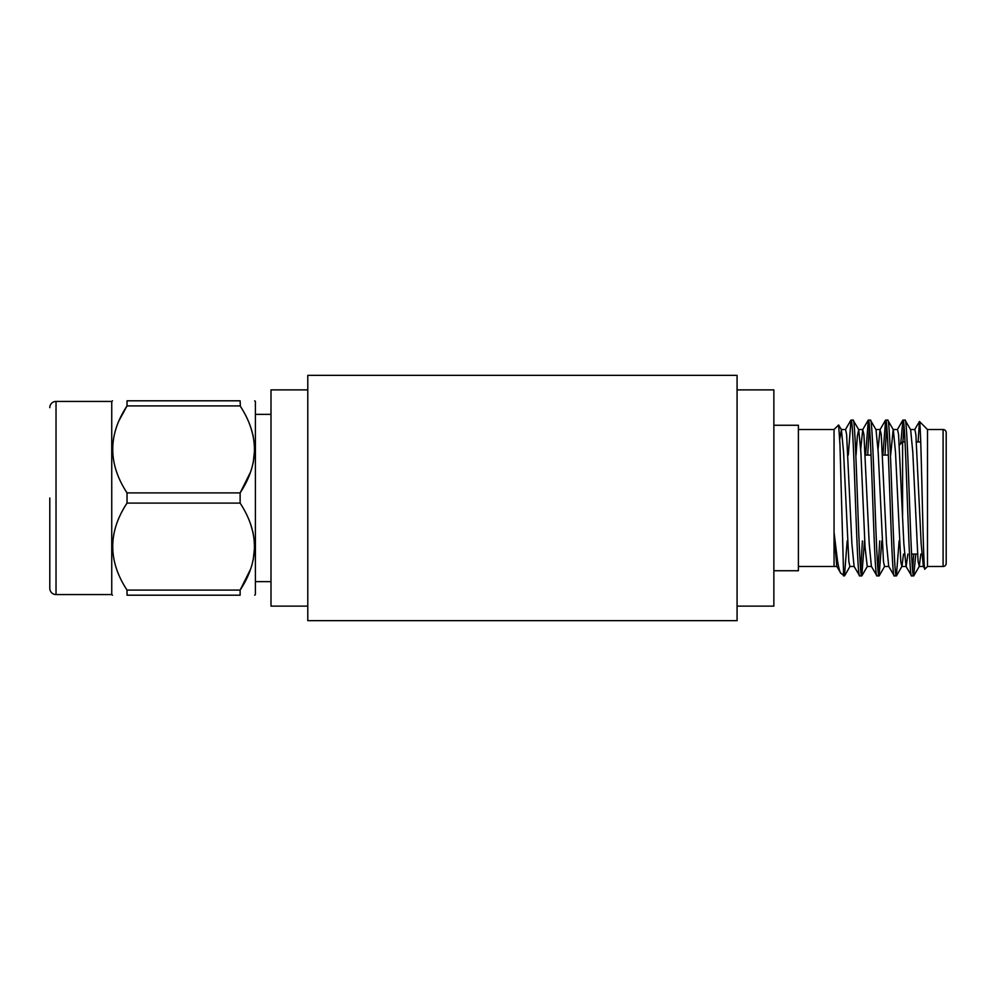 <?xml version="1.0" encoding="UTF-8"?>
<svg xmlns="http://www.w3.org/2000/svg" width="996" height="996" viewBox="0 0 996 996"><rect width="100%" height="100%" fill="white"/><g stroke="black" fill="none" stroke-linecap="round" stroke-linejoin="round"><path stroke-width="1.49" d="M270.999 414.373L255.412 414.373M270.999 581.627L255.412 581.627M49.8 579L49.8 588.35A6.225 6.225 0 0 0 56.025 594.575L111.739 594.575L111.739 401.425L56.025 401.425L56.025 594.575M49.8 588.35L49.8 498M49.8 407.65A6.225 6.225 0 0 1 56.025 401.425M250.581 569.164L240.123 590.093L240.123 595.197L127.04 595.197L127.04 590.093L240.123 590.093C259.184 561.196 259.184 532.2 240.123 503.105L240.372 503.49M240.123 595.197C259.184 595.197 259.184 595.197 240.123 595.197C259.184 595.197 259.184 595.197 240.123 595.197M127.04 595.197C107.966 595.197 107.966 595.197 127.04 595.197M250.581 524.033L253.208 533.209M254.677 546.605L253.208 559.989M250.581 471.967L240.123 492.896L240.123 503.105L127.04 503.105C107.979 532.001 107.979 560.997 127.04 590.093L127.015 590.055M119.296 420.113L127.027 405.92L127.04 400.803L240.123 400.803L240.372 406.293M250.581 426.836L253.208 436.011M254.677 449.408L253.208 462.791M240.123 405.907L127.04 405.907C107.979 434.804 107.979 463.8 127.04 492.896L240.123 492.896C259.184 463.999 259.184 435.003 240.123 405.907M240.123 400.803C259.184 400.803 259.184 400.803 240.123 400.803M127.04 400.803C107.966 400.803 107.966 400.803 127.04 400.803C107.966 400.803 107.966 400.803 127.04 400.803M127.04 503.105L127.04 492.896M254.677 400.803L255.412 401.425L255.412 594.575L254.677 595.197M307.789 498L307.789 620.657L737.077 620.657L737.077 375.343L307.789 375.343L307.789 498M307.789 606.116L270.999 606.116L270.999 389.884L307.789 389.884M773.867 425.267L798.406 425.267L798.406 570.733L773.867 570.733M737.077 606.116L773.867 606.116L773.867 389.884L737.077 389.884M798.406 429.525L834.05 429.525L834.05 532.511L837.412 560.113C838.794 568.355 839.939 572.737 840.848 573.26L836.752 566.313L834.05 532.511L834.05 566.463L798.406 566.475M840.836 573.26L844.459 575.887L843.463 570.696L843.463 575.887M843.463 569.513L839.964 444.59L838.607 424.968L841.408 429.674L839.753 439.161M834.05 429.525L838.607 424.968M919.445 421.47L927.513 429.537L927.488 566.475L924.935 569.015M918.088 442.087L919.457 421.457C921.263 420.3 923.143 576.97 924.948 569.027L923.304 566.338M911.589 575.887L913.681 575.887C910.805 580.656 907.916 415.344 905.028 420.113L902.936 420.113C905.812 415.344 908.701 580.656 911.589 575.887L905.987 566.338M920.814 554.075L919.296 566.326L918.088 561.545L912.809 452.358L910.643 429.687L905.028 420.113M859.66 575.887L861.764 575.887C858.888 580.656 855.987 415.344 853.111 420.113L851.007 420.113C853.883 415.344 856.784 580.656 859.66 575.887L854.058 566.326M867.242 566.463L865.051 547.003L860.893 452.346L858.714 429.674L853.111 420.113M876.966 575.887L879.07 575.887C876.194 580.656 873.293 415.344 870.417 420.113L868.313 420.113C871.201 415.344 874.09 580.656 876.966 575.887L871.363 566.326M888.868 566.463L884.51 566.463L883.477 561.545L878.198 452.346L876.019 429.687L870.417 420.113M894.271 575.887L896.375 575.887C893.499 580.656 890.598 415.344 887.722 420.113L885.618 420.113C888.507 415.344 891.395 580.656 894.271 575.887L888.681 566.326M907.879 554.075L906.186 566.463L901.816 566.463L900.782 561.545L895.504 452.346L893.325 429.687L887.722 420.113M851.007 420.113L848.281 455.072M847.185 540.928L844.459 575.887M868.313 420.113L865.586 455.072M862.399 540.928L860.706 570.11M869.371 425.89L867.69 455.072M864.491 540.928L861.764 575.887M885.618 420.113L882.892 455.072M879.705 540.928L878.024 570.11M886.677 425.89L884.996 455.072M881.796 540.928L879.07 575.887M902.936 420.113L900.695 443.805M903.982 425.89L902.899 441.925M899.114 540.928L896.375 575.887M927.488 566.475L943.088 566.475A3.113 3.113 0 0 0 946.2 563.35L946.2 432.65A3.113 3.113 0 0 0 943.088 429.525L927.513 429.525M899.475 445.038L902.588 441.925L905.065 441.925M916.532 441.925L920.727 441.925M911.552 554.075L917.428 554.075M902.588 441.925L902.588 515.293L902.588 441.925M865.375 455.072L871.052 455.072M882.693 455.072L888.357 455.072M915.822 554.075L913.681 575.887M903.509 554.075L901.978 566.313L896.525 575.763M906.024 566.313L903.845 543.654L898.566 434.455L897.521 429.537L893.163 429.537L890.673 455.072M858.714 429.674L857.332 436.124L856.062 455.072M854.232 566.463L849.887 566.463L848.853 561.545L843.575 452.346L841.408 429.674M923.329 566.326L921.163 543.654L915.872 434.455L914.838 429.537L910.469 429.537M888.706 566.313L886.527 543.654L881.248 434.455L880.041 429.687L878.036 449.395M871.388 566.313L869.209 543.654L863.93 434.455L862.723 429.674L860.718 449.321M854.07 566.313L851.891 543.642L846.612 434.455L845.579 429.537L841.234 429.537M914.639 429.662L919.457 421.457M913.718 554.075L912.635 570.11M943.088 566.475L943.088 429.525M111.739 594.575L112.486 595.197M111.739 401.425L112.486 400.803M913.83 575.763L919.296 566.313M884.672 566.313L879.219 575.763M867.367 566.326L861.913 575.763M850.061 566.326L844.596 575.763M897.334 429.674L902.787 420.237M880.028 429.674L885.481 420.237M862.71 429.674L868.176 420.237M845.405 429.674L850.858 420.237M923.504 566.463L919.121 566.463M880.215 429.537L875.858 429.537M871.55 566.463L867.205 566.463M862.897 429.537L858.54 429.537M836.914 566.463L834.05 566.463"/></g></svg>
